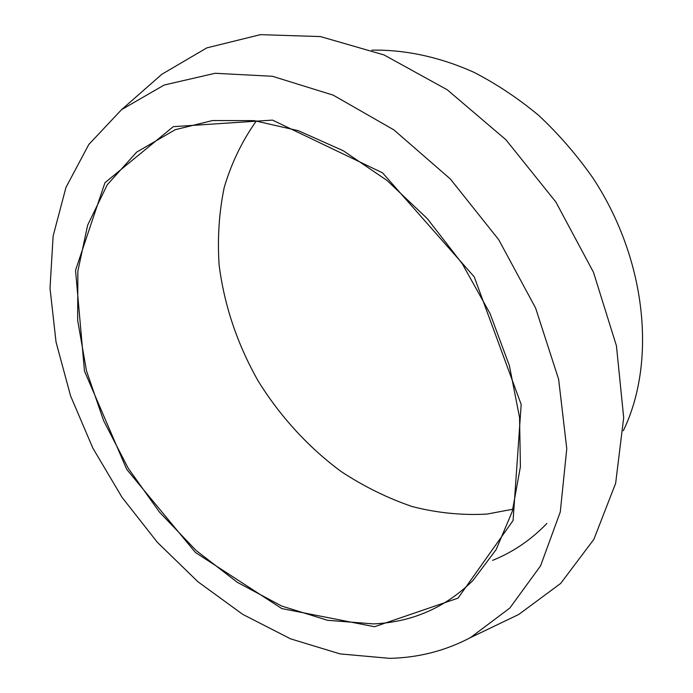 <?xml version="1.0" encoding="UTF-8"?>
<svg xmlns="http://www.w3.org/2000/svg" width="693" height="693" viewBox="0 0 693 693"><rect width="100%" height="100%" fill="white"/><g stroke="black" fill="none" stroke-linecap="round" stroke-linejoin="round"><path stroke-width="1.04" d="M373.38 623.899L327.607 620.304L281.67 606.037L237.344 582.328L196.145 550.528L159.39 512.014L128.205 468.225L103.595 420.625L86.469 370.772L77.659 320.331L77.867 271.119L87.647 225.182L107.285 184.728L136.668 152.113L175.173 129.721L212.595 120.53L254.14 120.643L298.302 130.674L343.269 150.753L386.997 180.44L427.338 218.667L462.283 263.764L490.064 313.591L509.407 365.705L519.568 417.567L520.4 466.805L512.309 511.365L496.119 549.618L472.99 580.448C445.209 607.761 412.006 622.236 373.38 623.899M512.933 509.225L486.971 514.085C462.11 515.471 437.179 512.959 412.162 506.548C387.465 498.094 363.816 486.443 341.199 471.569C308.35 447.314 280.05 416.32 258.065 380.821C237.301 344.083 224.315 305.509 219.127 265.116C217.342 238.513 219.031 212.664 224.185 187.56C231.367 163.236 242.091 141.025 256.349 120.911M374.515 626.732L281.8 608.575L195.409 552.477L126.741 469.395L84.459 371.006L75.537 270.279L104.938 182.735L173.267 126.663L272.505 120.106L382.553 172.843L474.22 276.845L521.179 404.504L513.08 520.504L458.038 598.137L374.515 626.732M389.726 658.35L340.107 653.915L290.575 638.842L242.741 614.37L197.973 581.791L157.415 542.376L122.081 497.409L92.862 448.154L70.591 395.937L56.055 342.143L50.017 288.288L53.127 236.088L65.939 187.457L88.773 144.525L121.604 109.615L164.198 85.022L215.142 73.276L272.436 76.282L333.194 95.14L393.823 129.842L450.32 178.967L498.709 239.691L535.594 308.021L558.627 379.262L566.77 448.64L560.29 511.928L540.592 565.809L509.805 608.073L470.478 637.603C445.452 650.788 418.529 657.7 389.726 658.35M149.402 85.204L161.859 74.264L206.817 47.886L260.403 34.65L320.495 36.582L384.043 54.938L447.262 89.787L505.916 139.752L555.829 201.949L593.477 272.271L616.432 345.816L623.691 417.636L615.653 483.29L593.875 539.327L560.68 583.428L518.788 614.44L503.837 621.604M371.846 50.156C404.651 49.532 439.379 56.843 473.7 72.193C496.379 83.844 518.087 98.276 538.825 115.506C558.714 134.156 576.663 154.86 592.662 177.616C646.855 259.554 656.626 362.266 623.31 430.725M546.898 523.449C531.011 539.899 512.898 552.208 492.541 560.377M470.478 637.603L518.788 614.44M121.604 109.615L161.859 74.264"/></g></svg>
